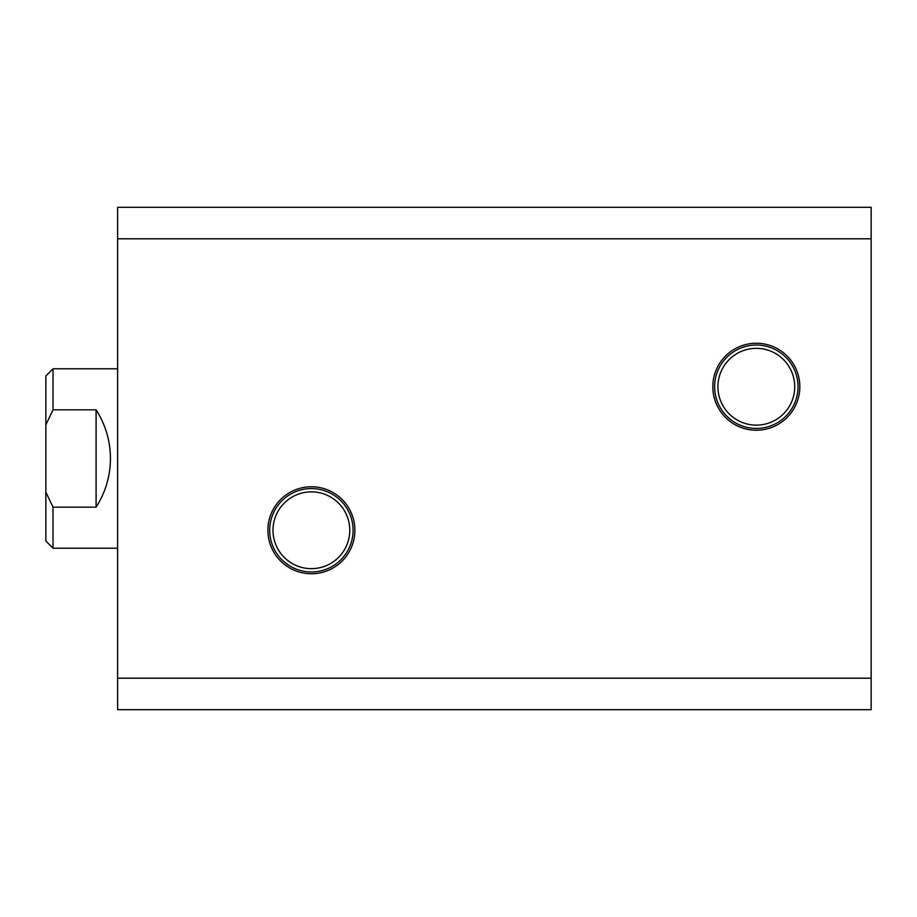 <?xml version="1.0" encoding="UTF-8"?>
<svg xmlns="http://www.w3.org/2000/svg" width="917" height="917" viewBox="0 0 917 917"><rect width="100%" height="100%" fill="white"/><g stroke="black" fill="none" stroke-linecap="round" stroke-linejoin="round"><path stroke-width="1.38" d="M354.879 530.267A43.489 43.489 0 0 0 311.379 486.778A43.489 43.489 0 0 0 267.89 530.267A43.489 43.489 0 0 0 311.379 573.755A43.489 43.489 0 0 0 354.879 530.267M353.079 530.267A41.701 41.701 0 0 0 311.379 488.566A41.701 41.701 0 0 0 269.678 530.267A41.701 41.701 0 0 0 311.379 571.967A41.701 41.701 0 0 0 353.079 530.267M349.778 530.267A38.399 38.399 0 0 0 311.379 491.867A38.399 38.399 0 0 0 272.991 530.267A38.399 38.399 0 0 0 311.379 568.655A38.399 38.399 0 0 0 349.778 530.267M799.819 386.733A43.489 43.489 0 0 0 756.33 343.245A43.489 43.489 0 0 0 712.83 386.733A43.489 43.489 0 0 0 756.33 430.222A43.489 43.489 0 0 0 799.819 386.733M798.031 386.733A41.701 41.701 0 0 0 756.33 345.033A41.701 41.701 0 0 0 714.63 386.733A41.701 41.701 0 0 0 756.33 428.434A41.701 41.701 0 0 0 798.031 386.733M794.718 386.733A38.399 38.399 0 0 0 756.33 348.345A38.399 38.399 0 0 0 717.931 386.733A38.399 38.399 0 0 0 756.33 425.133A38.399 38.399 0 0 0 794.718 386.733M117.617 678.202L117.617 238.798L871.15 238.798L871.15 678.202L117.617 678.202L117.617 709.678L871.15 709.678L871.15 678.202M871.15 238.798L871.15 207.322L117.617 207.322L117.617 238.798M53.026 368.794L45.85 375.97L45.85 541.03L53.026 548.206L53.026 507.17L96.09 507.17C105.535 492.326 110.327 476.106 110.441 458.5C110.327 440.894 105.535 424.674 96.09 409.83L53.026 409.83L53.026 368.794L117.617 368.794M53.026 507.17L45.85 492.165M45.85 424.835L53.026 409.83M96.09 409.83L96.09 507.17M53.026 548.206L117.617 548.206"/></g></svg>
